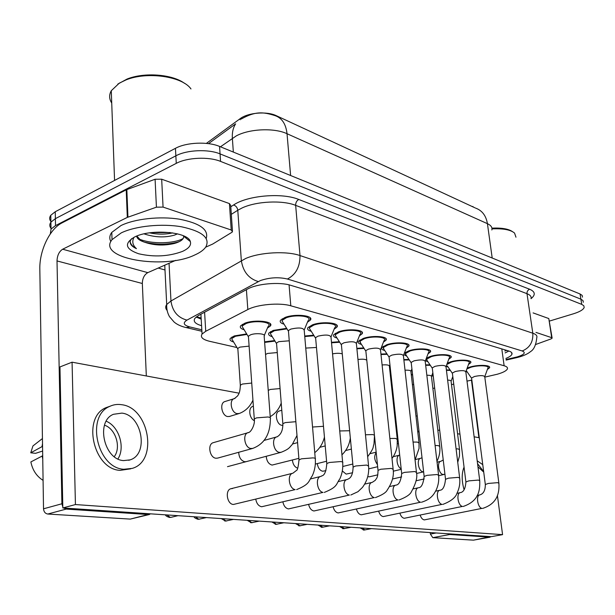 <?xml version="1.0" encoding="UTF-8"?>
<svg xmlns="http://www.w3.org/2000/svg" width="615" height="615" viewBox="0 0 615 615"><rect width="100%" height="100%" fill="white"/><g stroke="black" fill="none" stroke-linecap="round" stroke-linejoin="round"><path stroke-width="0.92" d="M233.631 342.002C230.471 341.064 229.38 339.841 230.348 338.319L234.261 335.944L246.653 333.899M272.253 336.682C269.093 335.767 267.986 334.537 268.924 332.999L273.214 330.409L286.636 328.325M412.158 370.999L411.312 370.414M433.268 376.319L431.738 375.719M244.14 329.755C240.788 328.748 239.635 327.411 240.688 325.758L244.793 323.229C254.787 319.216 274.382 321.399 270.385 325.965L267.433 328.056M406.853 356.269L403.809 354.586M404.409 353.01L409.121 350.704C418.092 347.713 432.76 348.636 430.408 351.98L428.017 353.833M361.474 344.423C358.66 343.693 357.615 342.663 358.33 341.31L363.304 338.419C372.721 335.083 388.865 336.367 386.028 340.149L383.445 342.117M337.012 338.035C334.037 337.235 332.953 336.105 333.753 334.66L338.588 331.793C348.244 328.256 365.241 329.763 362.12 333.784L359.414 335.828M311.252 331.3C308.092 330.416 306.97 329.194 307.869 327.641L312.551 324.812C322.452 321.061 340.379 322.821 336.928 327.103L334.114 329.21M384.721 350.496C382.061 349.835 381.054 348.874 381.684 347.621L386.781 344.715C395.975 341.556 411.343 342.647 408.767 346.207L406.284 348.113M427.94 361.774L425.419 360.744M426.418 358.091L430.4 356.408C439.164 353.571 453.178 354.348 451.033 357.5L448.727 359.291M448.066 367.032L446.106 366.379M447.297 363.15L450.695 361.843C459.251 359.152 472.674 359.798 470.706 362.773L468.492 364.503M467.285 372.044L465.901 371.66M467.185 368.062L470.068 367.04C478.439 364.472 491.308 365.01 489.502 367.816L487.357 369.492M284.076 324.205C280.717 323.221 279.548 321.891 280.563 320.215L285.068 317.44C295.223 313.45 314.18 315.503 310.367 320.077L307.415 322.237M484.805 377.126L497.343 374.22C503.009 372.59 506.345 370.853 507.352 369.008C507.929 367.647 506.86 366.563 504.131 365.764L290.803 305.801C279.771 302.442 257.208 304.402 247.83 309.545L205.733 331.285L202.074 334.037C200.106 337.158 202.627 339.58 209.646 341.31L236.96 347.529M475.041 207.855L276.358 115.712C266.918 111.038 247.945 112.599 240.104 118.703L206.356 143.395M451.495 384.621L453.747 384.114M467.008 381.131L471.836 380.047M432.868 388.334L434.674 388.103M411.266 374.558L412.557 374.474M389.756 369.653L390.456 369.592M264.588 341.832L274.659 340.579M304.717 336.021L313.704 335.19M331.485 342.301L339.372 341.717M356.861 348.321L363.742 347.913M380.946 354.079L386.912 353.817M403.84 359.598L408.96 359.437M425.634 364.88L429.985 364.803M446.39 369.946L450.042 369.93M50.33 233.892L51.037 229.072L55.527 225.597L176.259 163.359L175.852 155.826C186.806 149.837 208.354 148.922 220.055 153.896L580.898 299.174L582.974 300.55L583.343 302.273L582.974 300.55L580.898 299.174L220.055 153.896C208.354 148.922 186.806 149.837 175.852 155.826L55.381 218.656L175.852 155.826L175.444 148.323C186.376 142.28 207.878 141.381 219.563 146.431L580.053 293.978L582.136 295.377L582.505 297.122M51.022 228.396C49.446 226.328 49.408 224.252 50.907 222.161L55.381 218.656L50.907 222.161C49.408 224.252 49.446 226.328 51.022 228.396M50.899 221.585C49.323 219.501 49.285 217.395 50.776 215.281L55.25 211.737L175.444 148.323M505.884 358.43C509.251 357.084 511.25 355.724 511.895 354.355C512.449 352.949 511.388 351.826 508.72 350.988L290.664 285.306C279.617 281.701 257.001 283.661 247.599 289.035L198.445 315.533L194.901 318.324C192.995 321.391 195.224 323.851 201.589 325.696M508.882 351.034L505.115 352.918M176.259 163.359C187.244 157.425 208.831 156.494 220.554 161.391L581.736 304.379L583.812 305.74L584.181 307.439C583.32 309.699 579.768 311.805 573.511 313.773L549.533 321.053M164.997 269.97L158.209 268.063M201.205 319.147L196.154 317.033M308.615 320.1C311.982 316.064 295.262 314.257 286.306 317.771L282.316 320.223L282.008 320.884L283.254 322.883M315.241 458.421L304.233 330.416C303.479 327.749 299.013 327.303 290.841 329.079L288.412 330.532L288.512 331.731M268.632 325.973C272.161 321.937 254.887 320.015 246.069 323.552L242.433 325.789L242.118 326.419L243.348 328.448M270.293 417.716L264.166 336.182C266.287 333.814 255.917 332.723 250.613 334.798L248.406 336.121L248.491 337.32M246.976 334.429L235.507 336.244L232.047 338.342L231.763 338.911L232.877 340.764M249.113 346.13L239.919 347.121L237.821 348.359L237.89 349.451M335.221 327.157C338.265 323.367 322.452 321.822 313.719 325.12L309.576 327.626L309.314 328.233L310.444 330.032M342.624 462.073L331.016 337.281C330.263 334.814 325.958 334.422 318.109 336.121L315.595 337.597L315.687 338.68M360.444 333.853C363.204 330.301 348.221 328.979 339.695 332.092L335.421 334.622L335.19 335.19L336.228 336.805M368.539 465.54L356.408 343.8C355.654 341.502 351.496 341.171 343.954 342.793L341.356 344.292L341.448 345.269M384.398 340.226C386.897 336.889 372.667 335.759 364.349 338.696L359.952 341.256L360.705 343.239M393.093 468.822L380.516 349.997C379.755 347.859 375.742 347.567 368.477 349.12L365.81 350.635L365.902 351.511M407.168 346.299C409.444 343.162 395.891 342.201 387.781 344.977L383.276 347.552L383.968 349.351M416.401 471.936L403.425 355.885C402.671 353.902 398.789 353.656 391.786 355.139L389.057 356.662L389.141 357.453M286.982 328.879L274.421 330.709L270.631 333.007L270.354 333.591L271.484 335.421M289.258 340.802L278.818 341.648L276.519 343.001L276.604 344.093M314.05 335.736L304.763 336.566M316.471 347.475L305.755 348.082M339.711 342.24L331.531 342.801M342.278 353.886C339.841 353.102 336.605 353.102 332.561 353.871M274.974 341.094L264.635 342.424M277.265 352.564L267.54 353.44L265.542 354.494M535.98 332.4L551.701 337.681L548.795 318.555L552.101 337.927M533.097 312.904L548.795 318.555M473.658 540.116L490.908 536.634M448.55 533.797L449.765 534.504L432.799 537.656L473.35 540.147M432.799 537.656L430.392 534.066L436.204 532.967M430.223 532.567L430.392 534.066M449.765 534.504L489.955 537.164M478.901 437.688L471.474 380.132M535.773 344.462L550.94 338.95L552.132 338.165L551.701 337.681M163.067 207.094L156.425 207.178L127.313 217.41L126.213 189.827L155.088 179.257L161.676 179.203L163.067 207.094L231.225 229.995L229.426 203.588L230.702 205.425L232.432 230.71M161.676 179.203L229.426 203.588M126.213 189.827L62.092 222.845C49.669 228.926 39.314 250.728 39.829 269.255L43.519 508.805L61.907 503.77L57.011 260.937C57.249 255.402 59.132 251.497 62.661 249.221L127.313 217.41M149.468 514.494L130.28 519.098L150.737 513.848M63.783 508.021L66.189 509.089L47.778 514.032L130.28 519.098M47.778 514.032C45.241 513.579 43.826 511.834 43.519 508.805M66.189 509.089L148.699 514.555M146.324 375.965L142.334 283.492C142.465 278.311 144.287 274.697 147.8 272.637L175.729 260.353M61.907 503.77L62.807 506.852M205.656 247.184L212.69 244.055L231.809 232.362L232.508 231.732L231.225 229.995M491.992 228.888C503.116 228.357 510.635 229.756 514.555 233.077L515.97 237.198M491.931 228.15C501.54 227.711 508.351 228.849 512.38 231.563M121.232 232.893C135.438 225.966 161.968 223.299 181.694 226.827C202.373 231.34 210.407 238.059 205.802 246.976C203.711 249.998 199.967 252.696 194.563 255.071C164.021 269.931 96.378 258.592 112.038 239.65L121.232 232.893M110.861 241.541C109.201 238.543 109.508 235.499 111.776 232.401L120.955 225.567C134.67 218.802 159.892 216.042 179.396 219.186C199.913 223.222 208.854 229.633 206.233 238.42M111.73 103.036C109.109 99 108.963 94.895 111.277 90.72L119.241 83.186L125.952 79.935C147.108 71.194 182.463 76.398 190.973 88.944M117.849 84.071L127.074 79.043C144.348 72.024 172.423 74.254 184.492 83.325M149.506 232.854C157.548 234.507 165.143 234.538 172.285 232.954L172.592 232.877M144.041 233.861C154.826 237.436 165.028 237.844 174.645 235.068L177.481 233.846M136.861 236.022L140.704 240.304L143.257 241.71C153.035 245.408 163.39 246 174.306 243.486L176.528 242.802C181.733 240.896 184.062 238.666 183.524 236.122L190.327 241.541C191.442 245.201 188.82 248.491 182.471 251.412C168.756 256.493 154.173 257.278 138.721 253.78C125.322 249.083 123.884 243.517 134.408 237.09L134.677 236.96C150.913 228.565 188.182 231.87 190.327 241.541M131.595 238.674L130.365 240.742C129.565 243.794 131.595 246.438 136.445 248.668C132.625 245.201 131.81 241.411 134.001 237.29M143.257 241.71C139.136 240.227 136.937 238.359 136.645 236.106M138.905 238.928C151.705 244.578 174.852 243.54 183.178 238.482M184.984 237.282L185.522 236.813M130.18 241.664C130.626 244.293 132.717 246.623 136.445 248.668M151.559 232.593L170.163 232.547M143.925 242.018C155.211 244.724 166.142 244.847 176.72 242.387L179.511 241.534M185.845 237.967L186.391 237.329M367.755 476.64L369.377 476.81L377.81 474.826M342.324 470.975L346.153 474.111L352.618 472.743M420.168 515.155C421.152 518.014 422.536 519.598 424.327 519.906L481.952 508.382C477.563 507.798 475.687 495.098 479.938 494.867C483.536 493.784 485.335 490.34 485.327 484.512L485.373 484.858M399.896 513.256C400.895 516.269 402.348 517.945 404.27 518.284L462.465 506.422C457.891 505.822 456.007 492.876 460.435 492.6C463.602 492.115 465.424 488.571 465.901 481.952L465.947 482.337M378.679 511.25C379.678 514.44 381.208 516.216 383.268 516.585L442.039 504.369C437.257 503.747 435.374 490.555 439.994 490.224C442.885 490.132 444.73 486.48 445.529 479.27L445.575 479.692M279.441 410.951L279.187 411.028C274.09 412.35 276.512 424.834 281.978 425.342L282.908 425.365M225.213 401.449L224.721 401.603C219.286 403.302 221.892 416.001 227.796 416.563L229.756 416.393M317.294 463.587C317.986 467.923 319.777 470.475 322.667 471.244L325.896 470.66M266.233 456.284C266.695 461.181 268.647 464.11 272.076 465.078L298.867 458.36M238.705 452.286C238.989 457.499 241.018 460.65 244.778 461.742L246.246 461.642M356.446 509.135C357.446 512.51 359.06 514.401 361.274 514.801L420.591 502.209C415.602 501.571 413.711 488.126 418.538 487.733C421.383 487.71 423.251 483.951 424.142 476.441L424.196 476.909M333.13 506.898C334.122 510.481 335.813 512.495 338.196 512.933L398.059 499.949C392.839 499.28 390.94 485.581 395.983 485.112C399.02 484.843 400.911 480.961 401.672 473.473L401.718 473.988M308.638 504.531C309.606 508.336 311.39 510.488 313.973 510.98L374.351 497.566C368.885 496.874 366.971 482.921 372.252 482.36L375.273 480.323C376.395 478.247 377.887 478.424 378.017 470.337L378.071 470.913M282.892 502.009C283.822 506.068 285.698 508.374 288.504 508.913L349.374 495.052C343.647 494.337 341.717 480.123 347.237 479.462L347.498 479.385C347.882 478.701 352.779 479.131 353.095 467.031L353.148 467.669M255.786 499.334C256.663 503.67 258.631 506.137 261.69 506.745L323.021 492.4C317.017 491.654 315.065 477.194 320.838 476.41L321.176 476.318C321.245 475.195 325.75 477.87 326.788 463.541L326.842 464.248M213.49 442.608L213.221 442.685C207.224 444.184 209.654 457.875 216.003 458.237L217.664 458.098M232.409 488.594L231.125 488.679C224.775 489.709 226.889 504.354 233.431 504.461L295.169 489.602C288.873 488.825 286.897 474.111 292.932 473.189L296.407 470.483C297.452 470.413 298.313 466.862 298.99 459.843L299.044 460.627M374.512 440.148L374.958 440.348M253.019 406.323L252.665 406.43C248.006 407.753 249.26 418.561 254.341 420.668M239.074 393.177L72.07 362.181L75.43 504.554L502.57 534.643L497.404 495.452M479.293 437.757L474.127 436.804M459.966 434.175L457.568 433.729M439.71 430.415L437.819 430.062M292.402 460.043C292.932 464.417 294.693 467.131 297.683 468.184M72.07 362.181L59.955 366.932L62.83 507.959L491.324 536.664L502.57 534.643M75.43 504.554L62.83 507.959M483.728 472.112L477.963 466.823M464.056 467.069C461.558 473.358 461.581 480.953 464.117 489.832M483.659 471.597L477.563 463.695M482.767 464.663L477.194 460.804M123.6 460.597L130.065 459.882C149.114 454.324 142.08 415.033 121.87 413.119L113.452 414.295C95.548 421.16 103.889 459.697 123.6 460.597M117.926 458.921C125.522 447.359 118.987 426.356 106.226 421.229M114.259 456.645C121.447 447.359 115.651 428.693 104.504 425.196M110.062 406.223L105.911 407.707C81.81 417.37 93.442 469.422 120.125 470.36L130.772 468.815M121.57 404.693C117.357 404.047 113.375 404.624 109.639 406.43C85.554 416.086 97.239 468.299 123.915 469.268L132.217 468.392C158.424 461.15 149.153 407.545 121.57 404.693M42.52 443.638L42.02 446.644L30.75 452.809L35.57 453.332L42.635 451.041M42.558 446.467L42.02 446.644M43.081 480.361C36.623 476.325 32.549 470.183 30.865 461.934L42.704 455.761M42.166 455.938L42.758 459.082M42.435 438.549L32.941 445.944L30.75 452.809M364.072 348.428L356.908 348.782M366.794 360.221C365.425 359.168 362.489 358.929 357.976 359.506M428.847 352.088C430.923 349.136 417.992 348.321 410.074 350.957L405.477 353.533L406.115 355.17M438.549 474.895L425.234 361.505C424.488 359.652 420.729 359.437 413.964 360.867L411.181 362.389L411.258 363.104M449.504 357.615C451.395 354.832 439.041 354.148 431.307 356.646L426.633 359.221L427.225 360.713M459.628 477.717L446.013 366.863C445.268 365.133 441.632 364.949 435.089 366.317L432.26 367.839L432.337 368.485M469.214 362.896C470.944 360.275 459.113 359.706 451.556 362.081L446.798 364.511M479.7 480.4L465.839 371.975C465.101 370.361 461.573 370.207 455.238 371.522L452.363 373.028L452.44 373.62M452.302 373.243L447.366 366.002M488.033 367.947C489.625 365.471 478.278 365.003 470.89 367.263L466.846 369M498.85 482.96L484.766 376.864C484.043 375.35 480.615 375.227 474.48 376.488L471.567 377.987L471.636 378.525M466.208 370.737L466.601 371.053M387.242 354.325L380.993 354.517M397.221 438.918L389.41 366.432C389.572 365.072 387.135 364.58 382.1 364.949M409.298 359.936L403.886 360.013M418.976 442.554L410.935 371.652C411.174 370.514 409.198 370.022 405.024 370.192M430.316 365.295L425.68 365.287M439.71 446.021L431.476 376.634C431.738 375.688 430.193 375.227 426.848 375.235M450.372 370.414L446.444 370.338M459.497 449.327L451.102 381.392C451.356 380.631 450.203 380.201 447.635 380.101M432.96 373.751L432.514 374.543L433.129 375.457M390.494 369.984L389.802 370.046M391.563 379.87L390.863 379.932M412.596 374.858L411.312 374.942M413.703 384.552L412.404 384.598M276.358 115.712L276.396 116.104M240.104 118.703L240.181 119.779M472.92 206.463L472.981 206.909M196.508 316.886L201.136 317.978M501.802 348.905L504.131 365.764M204.595 312.22L205.733 331.285M246.407 289.68L247.83 309.545M289.065 284.868L290.803 305.801M241.887 118.418L241.111 119.11C255.271 111.107 263.051 111.807 275.113 115.651C281.954 118.011 285.929 124.03 287.028 133.716C274.405 127.712 249.644 128.712 236.368 135.838L220.447 146.793M208.516 143.641L235.637 123.853C233.1 127.736 232.009 132.54 232.362 138.26L233.339 152.066M491.839 229.964C492.477 227.435 491.001 225.336 487.426 223.668C486.065 215.673 482.137 210.491 475.626 208.124M492.2 258.023L487.426 223.668L287.028 133.716L290.618 175.513M219.563 146.431L220.554 161.391M580.053 293.978L581.736 304.379M55.25 211.737L55.527 225.597M506.037 359.537L517.361 356.869C524.418 354.578 526.033 352.61 522.204 350.973L287.428 279.026C278.657 276.95 269.662 277.457 260.437 280.548L186.96 320.115C182.578 322.913 183.562 325.197 189.912 326.972L201.828 329.794M167.026 310.314C165.389 308.476 165.281 306.539 166.703 304.51L170.962 300.996L245.669 258.485C260.03 252.204 286.644 250.805 300.005 255.556L532.813 333.215C536.111 334.352 537.425 335.852 536.764 337.712C536.034 344.946 533.958 349.574 530.545 351.588C528.101 353.663 524.441 355.432 519.575 356.892L516.492 357.692L515.109 357.446M230.794 206.771L233.577 204.987C247.561 195.401 282.2 192.487 298.775 199.468L529.63 289.235C527.762 290.057 526.878 291.548 527.001 293.686L532.813 333.215C533.282 341.971 529.746 347.89 522.204 350.973M287.428 279.026C295.869 274.598 300.059 266.772 300.005 255.556L295.654 205.356C282.416 199.975 256.171 201.236 242.049 207.985L237.782 210.261L241.334 260.599C243.086 271.692 248.729 278.672 258.254 281.555M529.63 289.235C535.281 291.679 535.734 294.831 530.999 298.682C531.614 296.661 530.284 294.985 527.001 293.686L295.654 205.356C295.638 202.635 296.676 200.667 298.775 199.468M186.96 320.115C177.758 317.678 172.431 311.305 170.962 300.996L169.048 263.289M233.577 204.987C235.96 205.81 237.367 207.57 237.782 210.261L231.309 214.351M189.912 326.972L186.068 327.549L183.785 326.972M197.031 317.117L196.277 316.933M169.033 517.369L171.108 517.323L170.27 517.384L166.803 514.924M165.374 514.824C165.766 515.977 167.265 516.854 169.848 517.446L170.27 517.384M296.622 489.602C310.252 484.005 308.246 481.291 312.328 475.741C314.734 470.383 315.726 464.871 315.311 459.197C315.91 458.567 315.164 458.129 313.066 457.875L301.535 458.798L298.99 459.843L288.412 330.532M248.875 432.437L248.091 432.606C242.348 434.029 244.516 447.536 250.659 448.481L252.673 448.427C266.802 443.138 270.385 430.569 270.362 418.654C270.977 417.893 270.162 417.347 267.925 416.993L256.555 417.869L254.279 418.961L254.333 419.891M251.735 383.053L242.448 384.044L240.319 385.182L240.373 386.151M252.95 400.173C250.021 406.7 245.439 411.143 239.22 413.503L236.913 413.595C231.163 412.542 228.911 400.242 234.154 398.605L235.038 398.382M199.729 519.145L198.806 519.237L195.493 516.846M197.569 519.221L198.806 519.237M324.566 492.361L324.32 492.415C338.119 486.788 335.828 484.236 339.88 478.824C342.194 473.627 343.132 468.276 342.693 462.78C343.216 462.203 342.532 461.804 340.618 461.573L329.425 462.472L326.788 463.541L315.595 337.597M226.804 520.913L225.943 520.997L222.776 518.676M224.713 520.982L225.943 520.997M350.804 495.014L357.992 491.685L362.389 487.472C367.147 481.145 369.215 474.042 368.6 466.17L366.686 465.071L355.816 465.955L353.095 467.031L341.356 344.292M252.581 522.604L251.781 522.681L248.744 520.413M250.559 522.665L251.781 522.681M375.68 497.527L375.411 497.589C382.184 495.021 386.128 492.5 387.242 490.032C392.124 482.79 394.092 475.91 393.154 469.391L391.378 468.392L380.816 469.245L378.017 470.337L365.81 350.635M277.15 524.211L276.412 524.28L273.506 522.074M275.189 524.264L276.412 524.28M399.027 499.972C406.108 497.281 410.243 494.514 411.435 491.669C415.955 483.505 417.631 477.102 416.455 472.451L414.81 471.536L404.532 472.374L401.672 473.473L389.057 356.662M295.869 421.698L285.214 422.605L282.839 423.72L282.892 424.565M296.999 435.474L292.194 444.584C289.358 447.359 289.819 448.812 281.047 452.317L279.256 452.348C273.368 451.433 271.269 438.08 276.796 436.85L277.373 436.727M323.482 426.31L312.543 427.025M349.62 430.746L339.734 430.954M280.086 388.565L270.269 389.456L268.24 390.425M57.011 260.937L142.334 283.492M62.661 249.221L147.8 272.637M126.836 189.558L127.943 217.149M156.425 207.178L155.088 179.257M374.427 435.143L372.652 434.567L365.471 434.782M367.662 456.745C374.889 446.636 372.475 447.889 373.974 444.122L374.481 435.674M352.28 458.567L351.596 451.395M300.604 525.748L299.92 525.81L297.13 523.657M298.706 525.794L299.92 525.81M421.744 502.186L421.475 502.24C431.323 499.219 433.921 494.222 436.089 490.201C438.303 485.42 439.141 480.476 438.603 475.357L437.073 474.526L427.064 475.341L424.142 476.441L411.181 362.389M323.013 527.209L319.7 525.164M321.176 527.247L322.383 527.27M443.108 504.346L442.846 504.4C451.095 501.24 455.876 497.366 457.191 492.776C459.405 488.064 460.235 483.182 459.674 478.132L458.244 477.371L448.504 478.17L445.529 479.27L432.26 367.839M344.454 528.616L341.279 526.609M342.663 528.646L343.862 528.669M463.464 506.399L463.21 506.452C478.916 501.094 480.023 490.37 479.746 480.776L478.416 480.077L468.914 480.861L465.901 481.952L452.363 373.028M364.972 529.953L361.935 527.993M363.227 529.984L364.418 530.007M482.883 508.367L482.637 508.413C497.627 503.57 499.441 492.653 498.896 483.305L497.65 482.66L488.379 483.428L485.327 484.512L471.567 377.987M392.001 458.459C394.822 454.623 396.544 450.434 397.167 445.883L397.282 439.479L395.614 438.426L389.879 438.487M377.425 464.548C374.289 460.135 373.882 456.13 376.203 452.532M415.063 459.966L419.046 448.45L419.03 443.061L417.477 442.093L413.057 442.054M401.157 468.707C396.66 467.008 395.391 455.692 399.612 455.131L393.246 456.691M436.95 461.265C439.371 456.545 440.309 451.618 439.763 446.482L438.31 445.591L435.097 445.498M423.62 471.828L422.828 471.767C418.254 471.029 416.363 458.821 420.721 458.283L415.31 459.582M457.737 462.326L459.466 456.099L459.551 449.75L458.19 448.927L456.076 448.819M444.929 474.25L442.946 474.488C438.557 473.773 436.681 461.765 440.87 461.296L437.057 462.188M395.03 411.988L394.33 412.042M417.27 415.971L415.971 416.024M505.838 350.727L506.829 350.419M196.385 316.848L201.143 318.147M505.53 350.819L504.854 351.011M200.913 314.204L202.074 334.037M310.367 320.077L310.168 317.794M489.502 367.816L489.371 366.801M470.706 362.773L470.567 361.651M451.033 357.5L450.88 356.262M408.767 346.207L408.591 344.692M336.928 327.103L336.736 325.051M362.12 333.784L361.928 331.939M386.028 340.149L385.851 338.473M430.408 351.98L430.246 350.619M270.385 325.965L270.208 323.682M50.776 215.281L51.037 229.072M511.642 352.595L511.895 354.355M201.912 331.277L186.068 327.549C181.048 326.388 177.059 324.551 174.107 322.037L169.502 316.679C167.426 312.989 166.488 308.938 166.703 304.51L164.758 265.18M506.114 360.082L516.492 357.692M304.379 329.602L308.03 320.761M292.932 473.189L231.009 488.71M282.316 320.223L282.2 318.785M288.235 330.901L282.008 320.884M171.108 517.323L177.981 515.67M264.319 335.367L268.048 326.603M248.406 336.121L254.279 418.961C255.31 424.504 250.912 432.391 248.406 432.606L213.221 442.685M242.433 325.789L242.333 324.374M248.222 336.474L242.118 326.419M252.673 448.427L217.525 458.137M237.821 348.359L240.319 385.182C240.111 393.362 238.336 394.438 237.598 395.914L234.423 398.612L224.721 401.603M232.047 338.342L231.963 336.989M237.651 348.682L231.763 338.911M238.843 413.618L229.372 416.509M206.44 517.576L198.384 519.298C195.839 518.699 194.386 517.845 194.009 516.746M335.052 325.335L334.914 323.936M331.147 336.559L334.691 327.764M320.838 476.41L310.621 478.893M315.441 337.943L309.314 328.233M233.508 519.391L225.528 521.059L221.239 518.568M360.282 332.215L360.144 330.862M356.516 343.155L359.975 334.422M347.037 479.508L338.435 481.545M335.421 334.622L335.29 333.276M341.225 344.608L335.19 335.19M259.276 521.12L251.366 522.742L247.168 520.305M384.237 338.75L384.098 337.435M380.608 349.42L383.975 340.756M372.037 482.406L364.718 484.097M359.952 341.256L359.821 339.957M365.694 350.927L359.76 341.779M283.838 522.765L276.004 524.341L271.884 521.966M407.015 344.969L406.876 343.693M403.502 355.378L406.784 346.791M395.76 485.166L389.603 486.55M383.276 347.552L383.145 346.291M388.957 356.931L383.107 348.036M276.519 343.001L282.839 423.72C282.954 430.169 281.04 434.536 277.096 436.811L263.889 440.463M270.631 333.007L270.523 331.631M276.358 343.331L270.354 333.591M281.047 452.317L227.504 466.662M314.749 452.655C319.669 448.719 322.898 443.523 324.436 437.05M297.583 442.623L292.671 443.953M341.948 454.816C346.637 450.295 349.428 444.676 350.312 437.957M325.22 445.906L319.869 447.32M326.58 461.235L315.326 464.087M270.216 416.663C275.336 413.611 279.002 409.09 281.224 403.102M253.38 406.207L252.665 406.43M473.519 540.147L490.117 537.164M127.074 79.043L125.952 79.935M114.567 180.441L111.277 90.72M112.038 239.65L111.776 232.401M186.153 237.182L186.176 237.605M174.306 243.486L176.72 242.387M128.681 460.289L130.065 459.882M105.911 407.707L109.639 406.43M351.373 449.081L345.622 450.564M352.802 464.018L342.786 466.493M281.785 410.251L279.187 411.028M307.269 524.334L299.513 525.863L295.469 523.542M428.701 350.888L428.555 349.658M425.303 361.051L428.501 352.549M418.308 487.78L413.195 488.91M405.477 353.533L405.339 352.31M411.089 362.635L405.323 353.979M329.655 525.833L321.976 527.324L318.001 525.049M449.365 356.523L449.219 355.339M446.075 366.463L449.188 358.045M439.763 490.27L435.597 491.17M426.633 359.221L426.487 358.045M432.184 368.07L426.502 359.637M351.065 527.27L343.454 528.723L339.549 526.494M469.084 361.912L468.938 360.759M465.886 371.621L468.93 363.296M460.212 492.646L456.899 493.345M371.552 528.639L364.019 530.053L360.182 527.878M487.918 367.055L487.764 365.94M484.812 376.549L487.787 368.316M479.715 494.914L477.179 495.436M471.513 378.187L466.27 370.576M389.487 365.963L389.933 364.803M376.165 452.148L370.046 453.685M377.648 466.716L368.731 468.861M411.005 371.229L411.912 368.839M401.218 469.322L393.277 471.19M431.538 376.257L432.845 372.759M420.721 458.283L422.021 457.737M423.62 471.843L416.547 473.473M401.641 476.902L392.524 479M451.149 381.062L452.809 376.565M432.622 374.189L432.545 373.559M433.175 375.519L432.514 374.543M440.87 461.296L443.231 459.966M443.869 474.519L438.641 475.695M424.212 478.947L416.109 480.776M396.314 430.492L396.936 429.593M417.839 432.568L418.93 430.585M396.998 430.185L396.429 430.331M398.435 443.507L397.367 443.776"/></g></svg>
